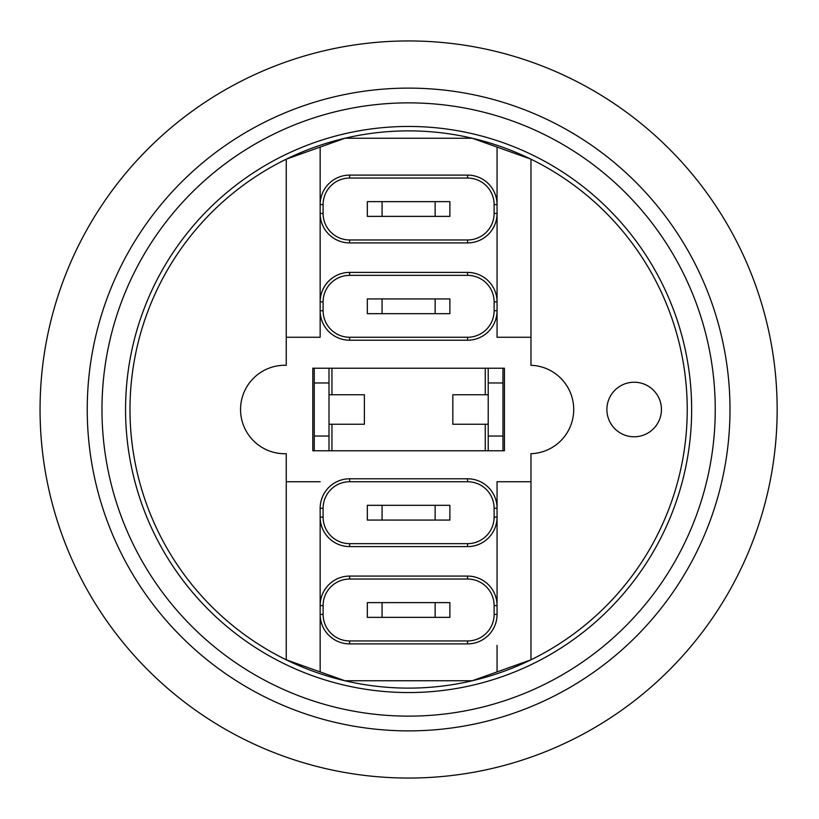 <?xml version="1.0" encoding="UTF-8"?>
<svg xmlns="http://www.w3.org/2000/svg" width="819" height="819" viewBox="0 0 819 819"><rect width="100%" height="100%" fill="white"/><g stroke="black" fill="none" stroke-linecap="round" stroke-linejoin="round"><path stroke-width="1.23" d="M502.958 368.222L488.216 368.222L488.216 382.964L502.958 382.964L502.958 368.222L504.432 368.222L504.432 450.778L502.958 450.778L502.958 436.036L488.216 436.036L488.216 450.778L502.958 450.778M488.216 436.036L488.216 382.964M502.958 382.964L502.958 436.036M329.003 368.222L314.261 368.222L314.261 382.964L329.003 382.964L329.003 368.222L485.268 368.222L485.268 394.758L488.216 394.758M329.003 382.964L329.003 436.036L314.261 436.036L314.261 382.964M314.261 436.036L314.261 450.778L329.003 450.778L329.003 436.036M314.261 450.778L312.786 450.778L312.786 368.222L314.261 368.222M435.145 617.362L449.887 617.362L449.887 602.62L435.145 602.62L435.145 617.362L382.074 617.362L382.074 602.62L367.332 602.62L367.332 617.362L382.074 617.362M382.074 602.62L435.145 602.62M435.145 216.38L449.887 216.38L449.887 201.638L435.145 201.638L435.145 216.38L382.074 216.38L382.074 201.638L367.332 201.638L367.332 216.38L382.074 216.38M382.074 201.638L435.145 201.638M382.074 505.323L367.332 505.323L367.332 520.065L382.074 520.065L382.074 505.323L435.145 505.323L435.145 520.065L382.074 520.065M435.145 520.065L449.887 520.065L449.887 505.323L435.145 505.323M382.074 298.935L367.332 298.935L367.332 313.677L382.074 313.677L382.074 298.935L435.145 298.935L435.145 313.677L382.074 313.677M435.145 313.677L449.887 313.677L449.887 298.935L435.145 298.935M497.061 481.736L497.061 508.271A29.484 29.484 0 0 0 467.577 478.787L349.641 478.787A29.484 29.484 0 0 0 320.157 508.271L320.157 614.414A29.484 29.484 0 0 0 349.641 643.898L467.577 643.898A29.484 29.484 0 0 0 497.061 614.414L497.061 481.736L530.968 481.736L530.968 659.817L497.061 671.908L497.061 645.372M323.106 614.414L323.106 605.569L320.157 605.569A29.484 29.484 0 0 1 349.641 576.085L467.577 576.085A29.484 29.484 0 0 1 497.061 605.569L494.113 605.569L494.113 614.414A26.536 26.536 0 0 1 467.577 640.949L349.641 640.949A26.536 26.536 0 0 1 323.106 614.414L320.157 614.414L320.157 671.908L286.251 659.817L286.251 481.736L320.157 481.736M320.157 614.414L320.157 645.372M497.061 337.264L497.061 147.092L530.968 159.183L530.968 337.264L497.061 337.264L497.061 310.729L494.113 310.729A26.536 26.536 0 0 1 467.577 337.264L349.641 337.264A26.536 26.536 0 0 1 323.106 310.729L323.106 301.883L320.157 301.883L320.157 337.264L286.251 337.264L286.251 159.183L320.157 147.092L320.157 213.431A29.484 29.484 0 0 0 349.641 242.915L467.577 242.915A29.484 29.484 0 0 0 497.061 213.431L494.113 213.431A26.536 26.536 0 0 1 467.577 239.967L349.641 239.967A26.536 26.536 0 0 1 323.106 213.431L323.106 204.586L320.157 204.586L320.157 173.628M323.106 204.586A26.536 26.536 0 0 1 349.641 178.051L467.577 178.051A26.536 26.536 0 0 1 494.113 204.586L497.061 204.586L497.061 173.628M329.003 394.758L364.383 394.758L364.383 424.242L329.003 424.242M488.216 368.222L485.268 368.222M488.216 424.242L452.835 424.242L452.835 394.758L485.268 394.758M485.268 424.242L485.268 450.778L331.951 450.778L331.951 424.242M485.268 450.778L488.216 450.778M329.003 450.778L331.951 450.778M497.061 204.586A29.484 29.484 0 0 0 467.577 175.102L349.641 175.102A29.484 29.484 0 0 0 320.157 204.586M323.106 213.431L320.157 213.431L320.157 301.883A29.484 29.484 0 0 1 349.641 272.399L467.577 272.399A29.484 29.484 0 0 1 497.061 301.883L494.113 301.883L494.113 310.729M497.061 310.729A29.484 29.484 0 0 1 467.577 340.213L349.641 340.213A29.484 29.484 0 0 1 320.157 310.729L320.157 337.264M467.577 546.601A29.484 29.484 0 0 0 497.061 517.117L494.113 517.117A26.536 26.536 0 0 1 467.577 543.652L467.577 546.601L349.641 546.601A29.484 29.484 0 0 1 320.157 517.117L323.106 517.117L323.106 508.271L320.157 508.271M320.157 147.092L344.953 138.247L472.276 138.247L497.061 147.092M606.889 409.5A27.273 27.273 0 0 1 647.798 385.882A27.273 27.273 0 0 1 647.798 433.118A27.273 27.273 0 0 1 606.889 409.5M530.968 337.264L530.968 365.294A44.226 44.226 0 0 1 573.72 409.5A44.226 44.226 0 0 1 530.968 453.706L530.968 481.736M286.251 481.736L286.251 453.706A44.226 44.226 0 0 1 240.551 409.5A44.226 44.226 0 0 1 286.251 365.294L286.251 337.264M497.061 671.908L472.276 680.753L344.953 680.753L320.157 671.908M472.276 680.753A278.624 278.624 0 0 1 286.251 159.183A278.624 278.624 0 0 1 687.233 409.5A278.624 278.624 0 0 1 472.276 680.753M408.609 102.866A306.634 306.634 0 0 0 101.976 409.5A306.634 306.634 0 0 0 408.609 716.134A306.634 306.634 0 0 0 715.243 409.5A306.634 306.634 0 0 0 408.609 102.866M408.609 730.876A321.376 321.376 0 0 1 130.293 248.812A321.376 321.376 0 0 1 686.936 248.812A321.376 321.376 0 0 1 408.609 730.876M408.609 778.05A368.55 368.55 0 0 1 89.435 225.225A368.55 368.55 0 0 1 727.784 225.225A368.55 368.55 0 0 1 408.609 778.05M331.951 394.758L331.951 368.222M349.641 178.051L349.641 175.102M349.641 242.915L349.641 239.967M467.577 178.051L467.577 175.102M467.577 242.915L467.577 239.967M494.113 204.586L494.113 213.431M320.157 310.729L323.106 310.729M323.106 301.883A26.536 26.536 0 0 1 349.641 275.348L349.641 272.399M349.641 340.213L349.641 337.264M349.641 275.348L467.577 275.348L467.577 272.399M467.577 340.213L467.577 337.264M467.577 275.348A26.536 26.536 0 0 1 494.113 301.883M494.113 614.414L497.061 614.414M467.577 576.085L467.577 579.033A26.536 26.536 0 0 1 494.113 605.569M467.577 640.949L467.577 643.898M349.641 576.085L349.641 579.033L467.577 579.033M349.641 640.949L349.641 643.898M323.106 605.569A26.536 26.536 0 0 1 349.641 579.033M497.061 508.271L494.113 508.271L494.113 517.117M467.577 543.652L349.641 543.652L349.641 546.601M467.577 478.787L467.577 481.736A26.536 26.536 0 0 1 494.113 508.271M349.641 543.652A26.536 26.536 0 0 1 323.106 517.117M349.641 478.787L349.641 481.736L467.577 481.736M323.106 508.271A26.536 26.536 0 0 1 349.641 481.736M408.609 126.454A283.046 283.046 0 0 1 653.736 551.023A283.046 283.046 0 0 1 163.483 551.023A283.046 283.046 0 0 1 408.609 126.454"/></g></svg>
